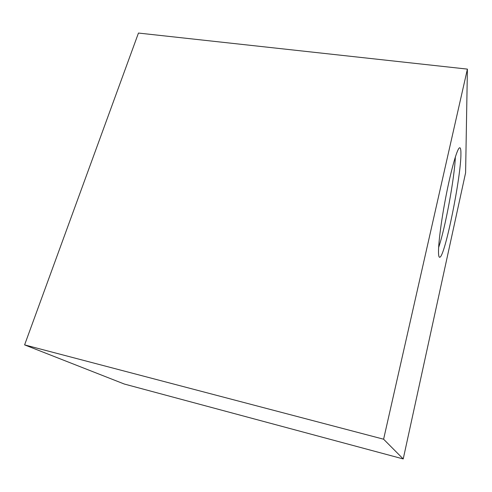 <?xml version="1.0" encoding="UTF-8"?>
<svg xmlns="http://www.w3.org/2000/svg" width="492" height="492" viewBox="0 0 492 492"><rect width="100%" height="100%" fill="white"/><g stroke="black" fill="none" stroke-linecap="round" stroke-linejoin="round"><path stroke-width="0.74" d="M438.593 254.352C438.772 256.504 439.184 257.47 439.817 257.242C444.959 256.584 461.182 176.462 460.924 153.516C460.936 149.23 460.451 147.342 459.46 147.846C457.031 149.076 451.25 169.254 446.176 195.158C441.096 221.043 437.898 246.683 438.593 254.352M438.63 247.476C445.315 227.876 454.54 178.172 455.364 156.917M24.6 344.886L124.316 384.037L403.225 458.944L465.598 172.803L467.4 69.114L138.455 33.056L24.6 344.886L383.606 439.208L403.225 458.944M383.606 439.208L467.4 69.114M439.338 257.156L439.817 257.242"/></g></svg>
